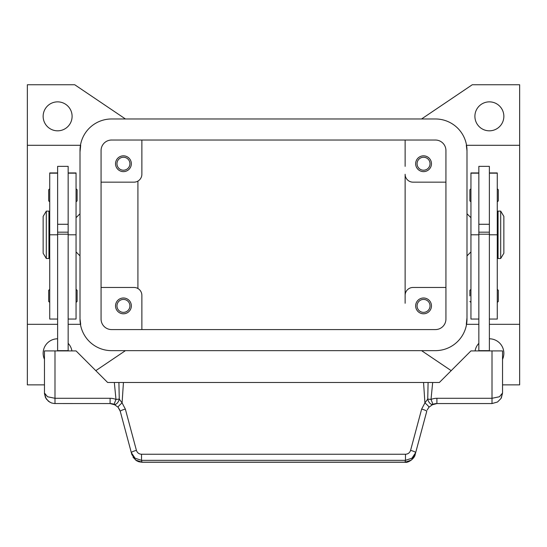 <?xml version="1.0" encoding="UTF-8"?>
<svg xmlns="http://www.w3.org/2000/svg" width="547" height="547" viewBox="0 0 547 547"><rect width="100%" height="100%" fill="white"/><g stroke="black" fill="none" stroke-linecap="round" stroke-linejoin="round"><path stroke-width="0.82" d="M72.101 116.34A14.482 14.482 0 0 1 57.626 130.822A14.482 14.482 0 0 1 43.145 116.34A14.482 14.482 0 0 1 57.626 101.858A14.482 14.482 0 0 1 72.101 116.34M44.464 359.311A14.482 14.482 0 0 1 57.626 338.798M489.374 338.798A14.482 14.482 0 0 1 502.536 359.311M503.855 116.34A14.482 14.482 0 0 1 489.374 130.822A14.482 14.482 0 0 1 474.899 116.34A14.482 14.482 0 0 1 489.374 101.858A14.482 14.482 0 0 1 503.855 116.34M417.081 163.731A6.475 6.475 0 0 0 423.563 170.206A6.475 6.475 0 0 0 430.038 163.731A6.475 6.475 0 0 0 423.563 157.249A6.475 6.475 0 0 0 417.081 163.731M431.46 163.731A7.897 7.897 0 0 1 423.563 171.628A7.897 7.897 0 0 1 415.658 163.731A7.897 7.897 0 0 1 423.563 155.833A7.897 7.897 0 0 1 431.46 163.731M116.962 305.889A6.475 6.475 0 0 0 123.437 312.364A6.475 6.475 0 0 0 129.919 305.889A6.475 6.475 0 0 0 123.437 299.414A6.475 6.475 0 0 0 116.962 305.889M131.342 305.889A7.897 7.897 0 0 1 123.437 313.787A7.897 7.897 0 0 1 115.54 305.889A7.897 7.897 0 0 1 123.437 297.992A7.897 7.897 0 0 1 131.342 305.889M116.962 163.731A6.475 6.475 0 0 0 123.437 170.206A6.475 6.475 0 0 0 129.919 163.731A6.475 6.475 0 0 0 123.437 157.249A6.475 6.475 0 0 0 116.962 163.731M131.342 163.731A7.897 7.897 0 0 1 123.437 171.628A7.897 7.897 0 0 1 115.54 163.731A7.897 7.897 0 0 1 123.437 155.833A7.897 7.897 0 0 1 131.342 163.731M417.081 305.889A6.475 6.475 0 0 0 423.563 312.364A6.475 6.475 0 0 0 430.038 305.889A6.475 6.475 0 0 0 423.563 299.414A6.475 6.475 0 0 0 417.081 305.889M431.46 305.889A7.897 7.897 0 0 1 423.563 313.787A7.897 7.897 0 0 1 415.658 305.889A7.897 7.897 0 0 1 423.563 297.992A7.897 7.897 0 0 1 431.46 305.889M466.557 145.297L519.65 145.297L519.65 324.316L489.374 324.316M478.844 324.316L466.557 324.316M466.304 324.316L466.994 317.739M44.464 384.869L27.35 384.869L27.35 324.316L57.626 324.316M68.156 324.316L80.443 324.316M80.443 145.297L27.35 145.297L27.35 84.751L74.734 84.751L125.441 118.972M80.696 324.316L80.033 319.051M466.994 213.747L470.946 217.699M470.946 251.921L466.994 255.873M80.006 213.747L76.054 217.699M76.054 251.921L80.006 255.873M500.696 211.115L503.855 216.38L503.855 253.24L500.696 258.505L498.064 258.505L498.064 211.115L500.696 211.115L500.696 258.505M497.271 221.644L498.064 221.644M498.064 247.969L497.271 247.969M478.844 350.907L478.844 166.363L489.374 166.363L489.374 350.907M489.374 224.277L478.844 224.277M470.946 188.736L469.894 189.788L469.894 200.845L470.946 201.905M498.324 189.788L498.324 195.32L498.324 189.788L497.271 188.736M469.894 295.886L469.894 290.354L469.894 295.886M498.324 290.354L498.324 295.886L498.324 290.354L497.271 289.301M46.304 211.115L43.145 216.38L43.145 253.24L46.304 258.505L48.936 258.505L48.936 211.115L46.304 211.115L46.304 258.505M49.729 221.644L48.936 221.644M48.936 247.969L49.729 247.969M57.626 172.941L49.729 172.941L49.729 319.051L57.626 319.051M68.156 172.941L76.054 172.941L76.054 319.051L68.156 319.051M68.156 350.907L68.156 166.363L57.626 166.363L57.626 350.907M57.626 224.277L68.156 224.277M76.054 188.736L77.106 189.788L77.106 200.845L76.054 201.905M49.729 188.736L48.676 189.788L48.676 200.845L49.729 201.905M76.054 289.301L77.106 290.354L77.106 301.418L76.054 302.47M49.729 289.301L48.676 290.354L48.676 301.418L49.729 302.47M119.827 410.059L118.09 407.241L114.022 404.322L115.985 399.433A15.795 15.795 0 0 0 110.097 398.291L110.097 403.563A10.53 10.53 0 0 1 114.022 404.322A5.265 3.05 111.9 0 0 119.184 399.433A5.265 3.05 111.9 0 0 119.26 399.098L115.985 399.433L114.323 382.497L107.643 382.497L76.054 350.907L44.464 350.907L44.478 393.621L45.504 397.601L48.43 401.266L51.514 402.968L54.399 403.542L110.097 403.563M141.516 454.242C138.931 454.085 137.235 452.793 136.415 450.379L125.352 409.088L122.09 402.9A5.265 0.697 139.4 0 0 118.09 407.241L120.265 411.365L131.328 452.656L135.088 458.215L141.516 460.342L405.484 460.342L405.484 454.242L141.516 454.242L141.516 460.342L142.001 462.249L404.999 462.249C408.24 463.186 414.79 458.249 415.18 454.482L411.426 460.041L404.999 462.249M501.367 397.854L502.536 393.026L499.452 396.753L492.006 398.291L436.903 398.291A15.795 15.795 0 0 0 431.015 399.433L427.74 399.098A5.265 3.05 -111.9 0 0 427.816 399.433A5.265 3.05 -111.9 0 0 432.978 404.322A10.53 10.53 0 0 1 436.903 403.563L492.006 403.563L497.524 401.997L501.038 398.442L502.536 393.026L502.536 350.907L470.946 350.907L439.357 382.497L428.096 382.497L427.74 399.098L424.91 402.9L421.648 409.088L410.585 450.379C409.765 452.793 408.069 454.085 405.484 454.242M415.18 454.482L426.735 411.365A5.265 0.882 -165 0 0 425.327 410.325A5.265 0.882 -165 0 0 421.648 409.088M136.415 450.379A5.265 0.882 165 0 0 132.736 451.617A5.265 0.882 165 0 0 131.328 452.656L131.82 454.482L135.574 460.041L142.001 462.167L404.999 462.167L405.484 460.342L411.912 458.215L415.672 452.656A5.265 0.882 -165 0 0 414.264 451.617A5.265 0.882 -165 0 0 410.585 450.379M427.173 410.059L428.91 407.241L432.978 404.322A10.53 10.53 0 0 1 436.903 403.563L436.903 398.291M110.097 398.291L54.994 398.291L47.548 396.753L44.464 393.026L46.057 398.599M125.352 409.088A5.265 0.882 165 0 0 121.673 410.325A5.265 0.882 165 0 0 120.265 411.365M428.91 407.241A5.265 0.697 -139.4 0 0 424.91 402.9L423.563 382.497L114.323 382.497M123.437 382.497L122.09 402.9L119.26 399.098L118.904 382.497M428.096 382.497L423.563 382.497M68.156 350.648L57.626 350.648M68.156 234.198L57.626 234.198M68.156 232.174L57.626 232.174M478.844 350.648L489.374 350.648M478.844 234.198L489.374 234.198M478.844 232.174L489.374 232.174M498.324 295.886L498.324 301.418L498.324 295.886M498.324 195.32L498.324 200.845L498.324 195.32M478.844 172.941L470.946 172.941L470.946 319.051L478.844 319.051M489.374 172.941L497.271 172.941L497.271 319.051L489.374 319.051M405.129 166.363L405.129 140.032L405.129 166.363M80.696 145.297L80.006 151.881M27.35 324.316L27.35 145.297M466.304 145.297L466.967 150.562M137.919 181.098L137.919 288.522M445.935 287.462L413.026 287.462A7.897 7.897 0 0 0 405.129 295.359L405.129 174.261A7.897 7.897 0 0 0 413.026 182.158L445.935 182.158M101.065 287.462L133.974 287.462A7.897 7.897 0 0 1 141.871 295.359L141.871 329.581M405.129 295.359L405.129 303.257M101.065 182.158L133.974 182.158A7.897 7.897 0 0 0 141.871 174.261L141.871 140.032M125.441 350.648L95.8 370.654M68.156 343.338A14.482 14.482 0 0 1 71.91 350.907M451.2 370.654L421.559 350.648M519.65 324.316L519.65 384.869L502.536 384.869M421.559 118.972L472.266 84.751L519.65 84.751L519.65 145.297M475.09 350.907A14.482 14.482 0 0 1 478.844 343.338M101.065 150.562A10.53 10.53 0 0 1 111.595 140.032L435.405 140.032A10.53 10.53 0 0 1 445.935 150.562L445.935 319.051A10.53 10.53 0 0 1 435.405 329.581L111.595 329.581A10.53 10.53 0 0 1 101.065 319.051L101.065 150.562M80.006 150.562A31.589 31.589 0 0 1 111.595 118.972L435.405 118.972A31.589 31.589 0 0 1 466.994 150.562L466.994 319.051A31.589 31.589 0 0 1 435.405 350.648L111.595 350.648A31.589 31.589 0 0 1 80.006 319.051L80.006 150.562M49.729 173.167L57.626 173.167M68.156 173.167L76.054 173.167M54.994 403.563L54.994 350.907M492.006 403.563L492.006 350.907M432.677 382.497L431.015 399.433L432.978 404.322M68.156 234.807L76.054 234.807M49.729 234.807L57.626 234.807M478.844 173.167L470.946 173.167M478.844 234.807L470.946 234.807M497.271 173.167L489.374 173.167M497.271 234.807L489.374 234.807M470.946 289.301L469.894 290.354M46.468 399.207L49.845 402.216M497.524 401.997L501.038 398.442M436.903 403.57L431.686 404.944M133.037 457.278L136.695 460.82L138.829 461.764L142.001 462.249M110.097 403.57L115.314 404.944M497.271 302.47L498.324 301.418M470.946 302.47L469.894 301.418M497.271 201.905L498.324 200.845"/></g></svg>
